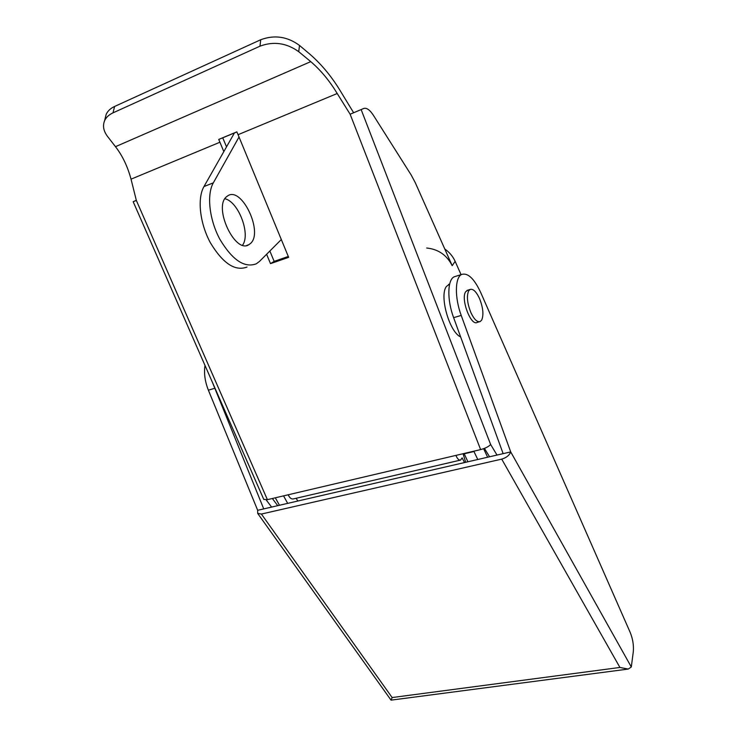 <?xml version="1.0" encoding="UTF-8"?>
<svg xmlns="http://www.w3.org/2000/svg" width="737" height="737" viewBox="0 0 737 737"><rect width="100%" height="100%" fill="white"/><g stroke="black" fill="none" stroke-linecap="round" stroke-linejoin="round"><path stroke-width="1.11" d="M250.46 243.496C263.671 232.588 241.828 186.083 227.761 195.821L226.784 196.53C212.818 206.646 235.048 254.385 248.913 244.656L250.46 243.496M242.584 245.145C250.81 234.237 238.521 201.708 224.914 198.741M361.158 109.629L490.639 444.503C488.686 446.622 485.351 448.317 480.635 449.598L350.13 114.226L363.719 108.486C366.565 107.565 369.771 109.813 373.346 115.221L411.237 175.074L415.272 182.675L452.205 265.679C446.88 255.131 438.377 249.235 426.686 248.01M461.049 274.652L455.144 261.34C452.887 256.356 449.432 252.238 444.78 248.986M239.018 137.008L213.334 182.84C206.489 194.771 209.354 219.93 219.976 239.47C232.45 260.152 244.573 268.25 256.338 263.782L259.488 261.405L281.313 239.534M275.306 497.807L279.47 505.269M483.61 448.704L487.636 457.226M234.421 132.955L203.974 186.553C197.046 198.474 199.856 223.532 210.487 242.961C222.989 263.514 235.167 271.538 247.033 267.034M473.799 451.201L477.779 459.501M283.542 495.872L287.697 503.371M631.305 666.994L628.256 669.067L619.928 667.455L501.713 459.123C506.411 457.732 509.405 455.319 510.713 451.901L631.305 666.994L633.313 651.609C633.829 645.28 632.797 638.915 630.227 632.503L480.69 292.469C474.158 278.549 467.811 272.552 461.648 274.459C454.913 277.352 454.563 297.61 461.215 315.418L510.713 451.901L257.674 510.299L257.683 513.403L261.395 514.048L392.139 697.552L391.052 700.15L257.683 513.403M212.256 381.959L263.735 508.899M204.997 365.414C203.827 373.244 204.95 381.499 208.378 390.168L257.674 510.299M455.908 276.264L454.204 276.799C447.387 279.71 446.963 299.922 453.623 317.665L503.141 453.651M501.713 459.123L261.395 514.048M480.635 449.598L455.908 455.402C457.391 458.865 458.948 460.422 460.597 460.072L462.127 457.87L464.522 462.56M455.908 455.402L267.393 499.668L263.772 499.382M310.756 61.632L298.725 51.682C286.518 42.93 273.602 41.097 259.986 46.173L113.01 112.844C108.919 114.742 106.11 117.367 104.59 120.73C102.535 125.787 103.493 131.002 107.473 136.354L115.479 146.681L310.756 61.632C320.816 70.291 329.632 80.923 337.214 93.507L350.13 114.226L363.719 108.486M337.214 93.507L238.069 134.696L236.853 131.859L218.714 139.431L222.731 137.828L226.535 146.829M269.853 251.013L274.164 261.368L288.296 256.458M259.986 46.173L260.705 39.752C274.422 34.63 287.356 36.528 299.517 45.436L310.388 54.63C322.281 65.105 332.673 77.873 341.553 92.936L353.594 112.678M136.308 200.298L133.176 201.698L136.354 200.473L267.393 499.668M223.827 151.601L219.921 142.232L131.039 179.165L136.354 200.473M238.069 134.696L288.655 257.333L270.507 263.634L266.61 254.265M490.639 444.503L497.014 455.061M266.177 499.898L271.612 507.084M484.439 448.382L489.543 456.783M272.349 498.507L277.738 505.674M260.705 39.752L114.585 106.469L113.01 112.844M105.133 118.546L106.165 114.401C107.694 111.011 110.495 108.367 114.585 106.469M299.517 45.436L298.725 51.682M131.039 179.165C127.565 166.369 122.379 155.535 115.479 146.681M296.145 498.267L297.84 501.031M473.928 451.523L464.218 453.799L467.903 461.786M288.176 494.785C289.696 497.963 291.428 499.336 293.381 498.912L460.247 460.155M222.731 137.828L236.881 131.923M218.714 139.431L219.921 142.232M270.507 263.634L274.164 261.368M481.703 320.061C483.85 314.837 483.113 307.633 479.483 298.457C476.222 291.539 473.071 288.545 470.049 289.484L468.723 290.765C466.457 295.924 467.184 303.229 470.915 312.663C474.177 319.48 477.281 322.438 480.238 321.525L481.703 320.061M467.875 290.148L465.72 291.686C460.432 298.715 470.915 326.5 477.244 322.391L479.455 321.756M449.671 284.012L446.429 286.444C439.086 295.555 449.404 332.166 460.634 336.92M452.205 265.679L455.144 261.34M203.974 186.553L213.334 182.84M214.412 388.381L208.378 390.168M619.928 667.455L392.139 697.552M461.215 315.418L453.623 317.665M465.646 462.302L463.085 453.716M246.711 245.449L248.913 244.656M627.841 669.122L391.052 700.15M461.648 274.459L454.204 276.799M106.165 114.401L104.59 120.73M133.176 201.698L263.837 499.548M467.055 290.396L470.049 289.484M448.621 284.39L449.662 284.067"/></g></svg>
